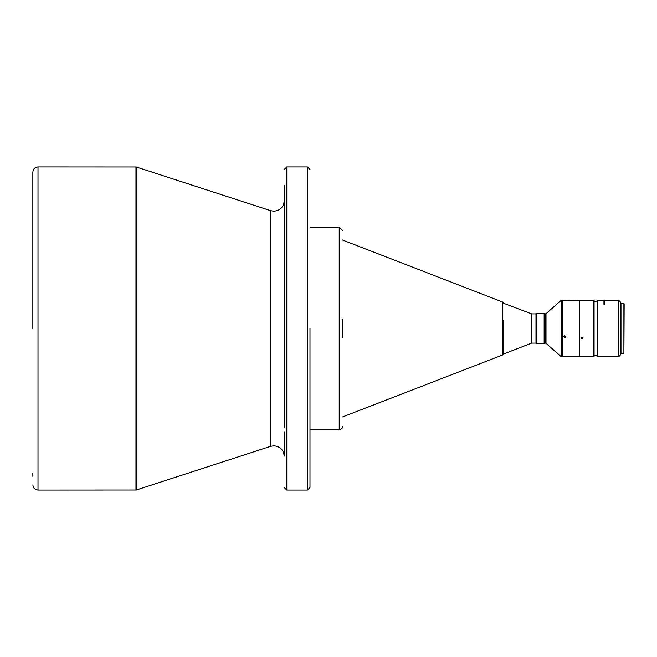 <?xml version="1.0" encoding="UTF-8"?>
<svg xmlns="http://www.w3.org/2000/svg" width="657" height="657" viewBox="0 0 657 657"><rect width="100%" height="100%" fill="white"/><g stroke="black" fill="none" stroke-linecap="round" stroke-linejoin="round"><path stroke-width="0.99" d="M284.202 302.13L284.202 294.451M284.202 257.117L284.202 253.635M284.202 223.906L284.202 219.298M284.202 213.344L284.202 204.984M284.202 204.048L284.202 203.235M284.202 201.543L284.202 427.929M531.685 313.89L531.685 343.11L535.981 343.11L535.981 313.89L531.685 313.89L503.328 303.148M284.202 456.122C283.594 449.864 280.153 446.423 273.887 445.816L270.7 446.317L270.7 210.683L136.237 166.993L136.237 490.007L38.007 490.056C34.878 489.744 33.154 488.028 32.85 484.899M270.7 446.317L136.237 490.007M136.237 166.993L38.007 166.944L38.007 490.056M32.85 476.3L32.85 473.188M536.457 343.537L536.03 343.11L536.03 313.89L536.457 313.463L536.457 343.537L544.144 343.537L544.144 313.463L536.457 313.463M544.579 313.89L544.579 343.11L545.433 343.11L545.433 313.89L544.144 313.463M561.423 300.142L561.423 356.858L562.277 356.858L562.277 300.142L561.423 300.142L546 313.676L546 343.324L561.423 356.858M562.449 300.142L562.449 356.858L579.293 356.858L579.293 300.142L562.277 300.315M565.874 336.565L564.856 337.394L563.837 336.565M564.856 335.727L563.829 336.721L564.856 337.698L565.891 336.721L564.856 335.727M579.466 300.142L579.466 356.858L593.641 356.858L593.641 300.142L579.466 300.142M593.641 300.142L594.076 300.569L594.076 356.431L593.641 356.858M583.055 337.78L582.045 338.569L581.026 337.78M582.045 336.975L581.01 337.953L582.045 338.922L583.071 337.953L582.045 336.975M604.818 301.193L604.818 304.339L604.818 300.142L604.818 304.339L603.955 304.339L603.955 300.142L603.955 301.193L604.818 301.193M597.509 300.142L597.082 300.569L597.082 356.431L597.509 356.858L597.509 300.142L603.955 300.142M618.566 356.858L620.282 355.141L620.282 301.859L618.566 300.142L618.566 356.858L597.509 356.858M623.895 303.583L623.895 353.417L620.972 353.417L620.972 303.583L624.15 303.838L623.895 353.417M32.85 328.5L32.85 172.101L32.85 328.5M284.202 431.797L284.202 456.007M284.202 450.957L284.202 449.749M284.202 445.372L284.202 443.656M284.202 441.808L284.202 437.702M284.202 435.468L284.202 433.094M284.202 419.495L284.202 416.456M284.202 403.365L284.202 396.352M284.202 392.755L284.202 381.66M284.202 370.252L284.202 358.722M284.202 339.62L284.202 328.5M284.202 325.576L284.202 229.071M284.202 221.335L284.202 185.34M309.981 435.665L309.981 471.66M309.981 328.5L309.981 487.478L309.981 328.5M309.981 331.424L309.981 427.929M342.634 337.624L342.634 319.376M531.685 343.11L503.328 354.123L503.328 320.197M342.634 416.908L502.777 354.92L502.777 302.08L342.379 239.986M309.981 429.9L339.201 429.9L339.201 227.1L309.981 227.1M286.781 166.944L286.781 490.056L307.402 490.056L307.402 166.944L286.781 166.944L284.202 169.522M135.966 166.944L135.966 490.056M270.7 210.683L273.887 211.184C280.153 210.577 283.594 207.136 284.202 200.878M597.082 301.193L594.076 301.193M618.566 300.142L604.818 300.142M620.972 304.092L620.282 304.092M620.972 352.908L620.282 352.908M597.082 355.807L594.076 355.807M546 313.676L545.433 313.89M546 343.324L545.433 343.11M544.579 343.11L544.144 343.537M38.007 166.944C34.878 167.256 33.154 168.972 32.85 172.101M286.781 490.056L284.202 487.478M307.402 166.944L309.981 169.522M307.402 490.056L309.981 487.478M339.201 227.1L342.634 230.541M339.201 429.9C341.607 429.21 342.749 428.06 342.634 426.459M502.777 354.92L503.328 354.123M502.777 302.08L503.328 302.877"/></g></svg>
